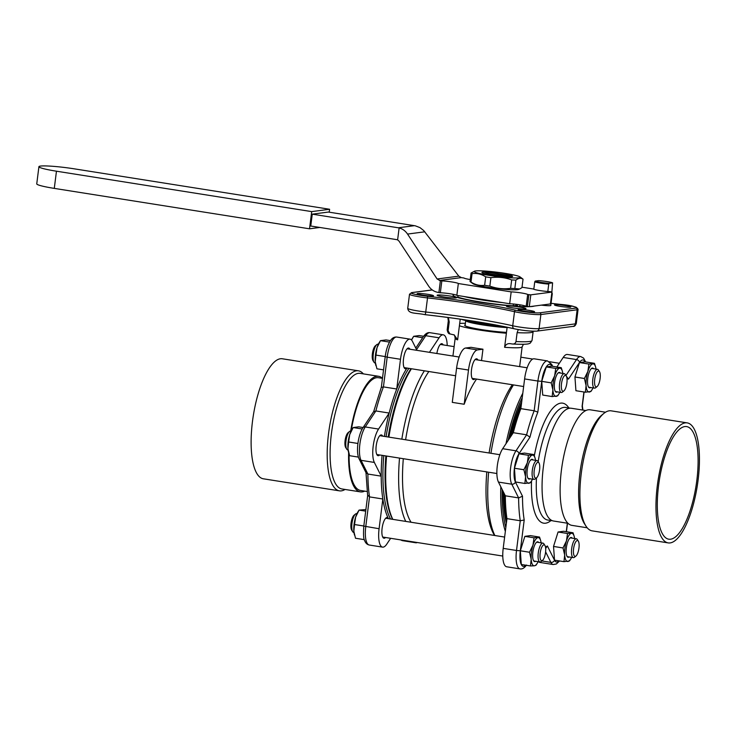 <?xml version="1.0" encoding="UTF-8"?>
<svg xmlns="http://www.w3.org/2000/svg" width="735" height="735" viewBox="0 0 735 735"><rect width="100%" height="100%" fill="white"/><g stroke="black" fill="none" stroke-linecap="round" stroke-linejoin="round"><path stroke-width="1.1" d="M518.313 329.592L517.118 332.652L515.998 341.545C515.428 343.41 514.188 344.219 512.277 343.98L510.081 343.649M510.559 343.704C507.6 343.273 505.616 344.476 504.605 347.297L507.141 327.24M517.118 332.652A42.759 3.877 7.2 0 0 533.132 331.641L532.011 340.535L530.284 343.098L529.108 343.622C528.226 343.925 526.223 344.687 512.663 344.017L512.277 343.98M460.229 319.165L457.62 339.855L454.221 334.958L449.93 333.92L448.102 330.796L449.223 321.902L448.332 317.511M518.579 411.664A78.682 25.642 99 0 0 510.66 436.673M504.008 493.185A78.682 25.642 99 0 0 504.366 501.472M509.759 438.032A84.608 27.572 -81 0 1 521.703 401.926M506.369 523.32A84.608 27.572 -81 0 1 503.273 491.697M474.975 378.828A10.501 3.418 -81 0 1 473.395 379.563A10.501 3.418 -81 0 1 471.659 368.658A10.501 3.418 -81 0 1 476.684 358.818A10.501 3.418 -81 0 1 477.952 360.003M392.802 519.351A88.889 28.968 -81 0 1 386.564 456.049M388.879 437.123A88.889 28.968 -81 0 1 411.425 368.759M410.984 368.694A87.759 28.601 99 0 0 388.19 437.013M385.884 455.939A87.759 28.601 99 0 0 392.637 519.333M424.38 370.817A88.889 28.968 99 0 0 401.834 439.172M399.518 458.098A88.889 28.968 99 0 0 405.757 521.409M505.827 527.537A87.759 28.601 -81 0 1 502.189 489.528M508.133 440.476A87.759 28.601 -81 0 1 522.236 397.699M522.796 393.262A88.889 28.968 99 0 0 505.992 443.719M500.811 486.791A88.889 28.968 99 0 0 505.349 531.359M494.857 535.512A88.889 28.968 -81 0 1 488.619 472.201M490.934 453.284A88.889 28.968 -81 0 1 513.471 384.919M518.414 366.416L519.645 366.609M476.546 379.076A85.885 27.985 99 0 0 464.18 404.25L468.498 370.045A19.505 6.358 -81 0 1 477.474 349.915L482.959 349.198L481.526 360.573M506.378 333.221A33.755 3.059 -172.8 0 1 459.393 325.78M477.474 349.915L465.567 348.032L471.052 347.315A33.755 3.059 7.2 0 0 482.959 349.198M465.191 324.879A25.955 2.352 7.2 0 0 464.768 325.486A25.955 2.352 7.2 0 0 480.194 329.399A25.955 2.352 7.2 0 0 506.488 332.376M459.697 323.437A33.755 3.059 -172.8 0 1 465.384 323.327M534.308 306.054A41.252 3.739 -172.8 0 1 529.613 306.66M528.584 306.697A41.252 3.739 -172.8 0 1 482.371 302.508A41.252 3.739 -172.8 0 1 453.063 295.176A41.252 3.739 -172.8 0 1 454.12 294.496M550.809 305.319A9.831 0.891 -172.8 0 1 550.864 305.438A9.831 0.891 -172.8 0 1 541.337 305.126M525.387 308.921A9.831 0.891 -172.8 0 1 514.482 308.13A9.831 0.891 -172.8 0 1 506.461 306.238A9.831 0.891 -172.8 0 1 516.328 306.587A9.831 0.891 -172.8 0 1 525.966 308.7A9.831 0.891 -172.8 0 1 525.387 308.921M559.895 306.33A8.25 0.744 -172.8 0 1 554.475 304.933A8.25 0.744 -172.8 0 1 562.753 305.227A8.25 0.744 -172.8 0 1 570.847 307A8.25 0.744 -172.8 0 1 559.895 306.33M518.662 309.499A8.25 0.744 -172.8 0 1 527.813 310.161A8.25 0.744 -172.8 0 1 534.547 311.759A8.25 0.744 -172.8 0 1 526.269 311.465A8.25 0.744 -172.8 0 1 518.175 309.692A8.25 0.744 -172.8 0 1 518.662 309.499M443.572 296.922A9.831 0.891 -172.8 0 1 437.123 295.259A9.831 0.891 -172.8 0 1 446.981 295.608A9.831 0.891 -172.8 0 1 456.619 297.721A9.831 0.891 -172.8 0 1 443.572 296.922M428.092 294.358A8.25 0.744 -172.8 0 1 433.512 295.755A8.25 0.744 -172.8 0 1 425.234 295.461A8.25 0.744 -172.8 0 1 417.14 293.688A8.25 0.744 -172.8 0 1 428.092 294.358M465.567 348.032A19.505 6.358 99 0 0 456.591 368.161L452.273 402.367L464.18 404.25M428.845 371.524A85.885 27.985 99 0 0 405.61 439.769M403.313 458.695A85.885 27.985 99 0 0 411.067 522.245M512.332 384.736A85.885 27.985 99 0 0 489.097 452.99M486.8 471.916A85.885 27.985 99 0 0 494.563 535.466M506.093 327.02A25.054 2.269 -172.8 0 1 482.693 324.42A25.054 2.269 -172.8 0 1 466.909 320.818M465.742 320.543A25.505 2.315 7.2 0 0 465.733 320.57A25.505 2.315 7.2 0 0 482.482 324.888A25.505 2.315 7.2 0 0 507.095 327.58M547.814 291.492L548.751 284.096L549.265 283.297L552.601 282.856A9.004 0.818 -172.8 0 0 538.59 280.641L535.255 281.082L534.74 281.873L533.803 289.268A9.748 0.882 -172.8 0 1 533.316 288.993L522.025 287.201M551.856 293.237A9.748 0.882 -172.8 0 1 552.288 293.568A9.748 0.882 -172.8 0 1 551.783 293.779M534.74 281.873A9.748 0.882 7.2 0 0 548.751 284.096M526.177 306.357A9.748 0.882 7.2 0 0 519.82 304.804A9.748 0.882 7.2 0 0 509.677 303.748L511.174 291.887A9.748 0.882 -172.8 0 1 521.317 292.953A9.748 0.882 -172.8 0 1 527.675 294.505L526.177 306.357L529.292 306.706L550.423 303.941L552.003 292.043L549.817 291.602A9.748 0.882 -172.8 0 1 539.655 290.536A9.748 0.882 -172.8 0 1 533.803 289.268M552.601 282.856L551.866 291.97M549.265 283.297A9.004 0.818 -172.8 0 1 535.255 281.082M490.906 277.665A26.258 2.38 -172.8 0 1 485.697 276.838L484.631 285.272A26.258 2.38 7.2 0 0 489.841 286.099L490.906 277.665C498.045 276.691 504.973 277.444 511.679 279.916L510.614 288.35A26.258 2.38 7.2 0 0 514.84 288.552L515.906 280.118A26.258 2.38 -172.8 0 1 511.679 279.916M515.906 280.118C518.497 278.087 520.876 277.775 523.035 279.181L521.969 287.615L519.691 288.965L514.84 288.552M520.095 276.939A23.254 2.104 -172.8 0 1 497.007 276.479A23.254 2.104 -172.8 0 1 474.534 271.178A23.254 2.104 -172.8 0 1 505.074 273.365A23.254 2.104 -172.8 0 1 520.095 276.939L522.824 278.978A26.258 2.38 -172.8 0 1 523.035 279.181M474.534 271.178L471.08 273.016L470.014 281.459A26.258 2.38 7.2 0 0 470.225 281.661A26.258 2.38 7.2 0 0 470.997 282.084L472.063 273.65A26.258 2.38 -172.8 0 1 471.08 273.016M472.063 273.65C476.822 272.988 481.37 274.054 485.697 276.838M482.923 272.088A15.472 1.406 7.2 0 0 481.967 272.584A15.472 1.406 7.2 0 0 497.099 275.781A15.472 1.406 7.2 0 0 512.543 276.452A15.472 1.406 7.2 0 0 511.606 275.68M482.289 272.584L483.262 271.877L482.454 272.906M484.631 285.272C479.872 285.933 475.325 284.868 470.997 282.084M519.691 288.965L518.515 289.452A23.254 2.104 -172.8 0 1 495.509 288.34A23.254 2.104 -172.8 0 1 472.954 283.701L470.225 281.661M510.614 288.35C503.466 289.324 496.548 288.57 489.841 286.099M512.194 276.709L511.468 275.45A14.213 1.286 -172.8 0 1 511.064 275.689A3800.749 3576.73 82.5 0 1 511.56 276.369A14.81 1.341 -172.8 0 1 510.549 276.507A3800.749 3576.73 -97.5 0 0 510.062 275.818A14.213 1.286 -172.8 0 1 508.399 275.855L510.081 276.985M511.064 275.689L484.668 271.509A14.213 1.286 -172.8 0 1 486.331 271.472L497.604 272.4A14.213 1.286 -172.8 0 1 506.149 273.751L511.468 275.45M495.197 275.772L497.126 274.936A14.213 1.286 -172.8 0 1 488.582 273.576L483.262 271.877A14.213 1.286 -172.8 0 1 483.336 271.775A14.213 1.286 -172.8 0 1 483.667 271.638L510.062 275.818M497.126 274.936L508.399 275.855M488.582 273.576L489.308 274.835M470.253 279.548A9.748 0.882 -172.8 0 1 463.969 278.005L461.295 277.61L458.805 276.149L423.746 230.588L419.997 227.629L415.56 225.911A15.757 14.819 -97.5 0 0 414.393 225.673L328.361 212.057L312.265 214.161L398.296 227.786A15.757 14.819 82.5 0 1 399.123 227.942C402.578 228.833 405.38 230.873 407.539 234.07L437.114 278.988L440.394 280.678L438.896 292.539L440.338 292.769L441.836 280.908L440.394 280.678M441.836 280.908A9.748 0.882 -172.8 0 1 451.97 281.974A9.748 0.882 -172.8 0 1 458.337 283.526L456.839 295.378L509.677 303.748M511.174 291.887L458.337 283.526M529.292 306.706L530.789 294.845L527.675 294.505M530.789 294.845L551.921 292.08L550.423 303.941M438.896 292.539L437.803 292.346C434.017 291.602 430.958 289.507 428.606 286.062L399.041 241.135L397.617 239.886A3.748 3.528 -97.5 0 0 396.799 239.647L310.758 226.022L312.265 214.161M456.839 295.378A9.748 0.882 7.2 0 0 450.472 293.825A9.748 0.882 7.2 0 0 440.338 292.769M399.123 227.942L397.617 239.886M502.621 302.627A39.001 3.537 -172.8 0 1 463.794 296.481M517.578 306.376L517.403 305.494L516.632 305.365L513.159 305.824A39.001 3.537 -172.8 0 1 457.822 297.059L458.015 295.571M457.96 297.62L458.015 297.133M519.884 304.814A1.498 1.415 82.5 0 1 519.875 305.126L519.7 306.495M516.632 305.365L516.76 304.373M513.159 305.824L513.388 303.996M487.838 303.298L489.721 303.334M509.557 305.539L511.018 305.843A33.002 2.995 7.2 0 0 517.605 306.173M477.346 301.46L478.283 301.819A33.002 2.995 7.2 0 0 482.537 302.526M511.56 276.369L510.311 276.176M56.457 171.2L54.289 188.39A26.699 2.416 -172.8 0 1 36.75 183.869L38.918 166.68A26.699 2.416 7.2 0 0 56.457 171.2L54.289 188.39L309.518 228.805L311.695 211.616L56.457 171.2M329.234 212.195L329.602 209.264L73.812 168.765A26.699 2.416 7.2 0 0 38.918 166.68M309.518 228.805L319.835 227.455M329.602 209.264L311.695 211.616M500.581 325.917A33.002 2.995 -172.8 0 1 469.95 321.471A33.002 2.995 -172.8 0 1 461.304 319.321M502.584 326.312A20.552 1.865 -172.8 0 1 477.805 323.078L469.95 321.471M540.17 553.115A8.03 2.618 -81 0 1 544.929 545.462A8.03 2.618 -81 0 1 545.443 553.17A8.03 2.618 -81 0 1 542.577 560.346A8.03 2.618 -81 0 1 540.17 553.115M355.492 514.041L354.031 515.235A8.03 2.618 99 0 0 351.054 523.173A8.03 2.618 99 0 0 351.679 530.119L352.69 531.699A9.527 3.105 -81 0 1 351.955 523.458A9.527 3.105 -81 0 1 355.492 514.041A9.527 3.105 -81 0 1 356.64 513.627L356.944 513.673M353.967 532.498L353.654 532.443A9.527 3.105 -81 0 1 352.69 531.699M544.929 545.462L543.918 543.872A9.527 3.105 99 0 0 542.954 543.128A9.527 3.105 99 0 0 538.268 552.959A9.527 3.105 99 0 0 539.968 561.944A9.527 3.105 99 0 0 541.116 561.54L542.577 560.346M542.954 543.128L537.248 542.228A9.527 3.105 99 0 0 536.329 542.467M533.472 560.529A9.527 3.105 99 0 0 534.271 561.044L539.968 561.944M594.716 379.306A8.03 2.618 -81 0 1 599.484 371.653A8.03 2.618 -81 0 1 599.999 379.361A8.03 2.618 -81 0 1 597.123 386.536A8.03 2.618 -81 0 1 594.716 379.306M599.484 371.653L598.465 370.072A9.527 3.105 99 0 0 597.5 369.328A9.527 3.105 99 0 0 592.814 379.15A9.527 3.105 99 0 0 594.523 388.144A9.527 3.105 99 0 0 595.672 387.731L597.123 386.536M597.5 369.328L592.153 368.474A9.527 3.105 99 0 0 591.234 368.722M588.367 386.785A9.527 3.105 99 0 0 589.167 387.299L594.523 388.144M561.512 383.661A8.03 2.618 -81 0 1 566.272 376.008A8.03 2.618 -81 0 1 566.786 383.716A8.03 2.618 -81 0 1 563.92 390.891A8.03 2.618 -81 0 1 561.512 383.661M376.834 344.586L375.383 345.781A8.03 2.618 99 0 0 372.397 353.719A8.03 2.618 99 0 0 373.022 360.664L374.032 362.254A9.527 3.105 -81 0 1 373.297 354.004A9.527 3.105 -81 0 1 376.834 344.586A9.527 3.105 -81 0 1 377.983 344.173L378.35 344.237M375.374 363.053L375.006 362.998A9.527 3.105 -81 0 1 374.032 362.254M566.272 376.008L565.261 374.418A9.527 3.105 99 0 0 564.296 373.674A9.527 3.105 99 0 0 559.611 383.505A9.527 3.105 99 0 0 561.32 392.499A9.527 3.105 99 0 0 562.468 392.086L563.92 390.891M564.296 373.674L558.94 372.829A9.527 3.105 99 0 0 558.021 373.068M555.164 391.139A9.527 3.105 99 0 0 555.963 391.645L561.32 392.499M534.207 470.556A8.03 2.618 -81 0 1 538.966 462.903A8.03 2.618 -81 0 1 539.481 470.611A8.03 2.618 -81 0 1 536.614 477.787A8.03 2.618 -81 0 1 534.207 470.556M349.529 431.482L348.078 432.676A8.03 2.618 99 0 0 345.092 440.614A8.03 2.618 99 0 0 345.716 447.56L346.727 449.149A9.527 3.105 -81 0 1 345.992 440.899A9.527 3.105 -81 0 1 349.529 431.482A9.527 3.105 -81 0 1 350.678 431.077L351.045 431.133M348.068 449.949L347.701 449.893A9.527 3.105 -81 0 1 346.727 449.149M538.966 462.903L537.956 461.323A9.527 3.105 99 0 0 536.991 460.579A9.527 3.105 99 0 0 532.305 470.4A9.527 3.105 99 0 0 534.005 479.395A9.527 3.105 99 0 0 535.154 478.981L536.614 477.787M536.991 460.579L531.635 459.724A9.527 3.105 99 0 0 530.716 459.972M527.859 478.035A9.527 3.105 99 0 0 528.658 478.549L534.005 479.395M417.25 542.513A19.505 6.358 -81 0 1 415.78 542.77A19.505 6.358 -81 0 1 414.466 542.072M390.643 538.305L386.785 544.12A19.505 6.358 -81 0 1 382.577 547.125A19.505 6.358 -81 0 1 379.085 528.722L382.843 499.001A88.659 28.895 99 0 0 388.098 518L388.098 518A10.501 3.418 -81 0 0 387.271 517.495A10.501 3.418 -81 0 0 382.246 527.326A10.501 3.418 -81 0 0 383.982 538.231A10.501 3.418 -81 0 0 385.553 537.496M367.867 495.261L369.53 496.888L382.834 499.001A88.659 28.895 99 0 1 381.199 476.151L367.895 474.047L366.131 472.927L359.185 459.035A3.004 2.582 -26.6 0 0 361.041 460.33L374.345 462.434A19.505 6.358 -81 0 1 378.562 429.056L389.173 413.052A88.659 28.895 99 0 0 384.396 436.415M406.988 368.06A88.659 28.895 99 0 0 396.735 388.999L396.735 388.999A88.659 28.895 99 0 0 389.173 413.052L375.87 410.948A88.659 28.895 -81 0 1 383.431 386.895L381.502 387.373M382.081 455.332A88.659 28.895 99 0 0 381.208 476.151L374.345 462.434M400.492 359.277L396.735 388.999L383.431 386.895L387.18 357.173L400.492 359.277A19.505 6.358 -81 0 1 410.084 339.157A19.505 6.358 -81 0 1 412.409 341.306L416.929 350.347M429.451 352.322L439.071 337.806A19.505 6.358 -81 0 1 443.288 334.811A19.505 6.358 -81 0 1 447.202 345.523M385.213 356.659C386.16 349.538 388.043 343.989 390.864 340.029C392.499 337.824 394.465 336.832 396.771 337.053A19.505 6.358 -81 0 0 387.18 357.173L385.213 356.659L381.364 387.097M367.647 495.675L365.966 472.256M381.382 387.051L373.6 411.811L375.87 410.948L365.258 426.952L378.562 429.056M379.655 454.956A10.501 3.418 -81 0 1 378.084 455.691A10.501 3.418 -81 0 1 376.348 444.785A10.501 3.418 -81 0 1 381.364 434.945A10.501 3.418 -81 0 1 382.641 436.131M386.077 436.682A87.796 28.61 -81 0 1 408.862 368.354M390.505 518.993A87.796 28.61 -81 0 1 383.771 455.608M436.866 353.498A10.501 3.418 -81 0 1 441.882 343.695A10.501 3.418 -81 0 1 443.15 344.89M406.96 368.051A10.501 3.418 -81 0 1 405.389 368.795A10.501 3.418 -81 0 1 403.653 357.89A10.501 3.418 -81 0 1 408.669 348.05A10.501 3.418 -81 0 1 409.946 349.235M358.432 457.096L349.612 455.7L347.94 448.662L348.638 442.001L357.917 443.471M357.917 443.453L348.638 441.983L349.722 434.587L353.167 427.559L358.689 426.824L363.108 427.531M362.217 428.983L353.177 427.549A16.446 5.356 -81 0 1 353.177 427.549L362.208 428.992M349.621 455.709A16.446 5.356 -81 0 1 349.612 455.7L358.432 457.106M353.167 427.559L352.019 429.359A14.25 4.64 99 0 0 349.722 434.587A14.25 4.64 99 0 0 347.94 448.662A14.25 4.64 99 0 0 348.445 451.942A14.25 4.64 99 0 0 348.509 452.19M376.917 368.805A16.446 5.356 -81 0 0 376.926 368.814L383.541 369.861L376.917 368.805L375.245 361.767L375.943 355.106L385.223 356.576L375.943 355.088A16.446 5.356 -81 0 1 375.943 355.088L377.027 347.683L380.473 340.663A16.446 5.356 -81 0 1 380.482 340.654L385.994 339.928L390.423 340.627M375.815 365.286A14.25 4.64 99 0 1 375.75 365.047A14.25 4.64 99 0 1 375.245 361.767A14.25 4.64 99 0 1 377.027 347.683A14.25 4.64 99 0 1 379.324 342.455L380.473 340.663L389.513 342.097L380.482 340.654M411.554 340.02L413.676 336.308A16.446 5.356 -81 0 1 413.686 336.299L422.653 337.733L413.686 336.299L419.198 335.573L423.626 336.281M413.483 336.621L412.528 338.109A14.25 4.64 99 0 0 411.517 339.974M585.648 361.932L583.553 358.074L580.714 356.567L567.402 354.463A19.505 6.358 99 0 0 563.194 357.458L556.873 366.986M524.606 378.929L520.849 408.651L534.161 410.764A88.659 28.895 99 0 0 526.6 434.817L529.963 437.187A85.664 27.912 -81 0 1 537.836 412.133L534.161 410.764L537.91 381.042L524.606 378.929A19.505 6.358 99 0 1 534.198 358.809L547.501 360.922A19.505 6.358 99 0 0 537.91 381.042L541.723 381.346L546.27 366.921A16.446 5.356 -81 0 1 546.28 366.903L551.792 366.186L561.255 367.684A16.446 5.356 99 0 0 561.255 367.684L555.743 368.4A16.446 5.356 99 0 0 555.733 368.419L554.649 375.815L551.204 382.834A16.446 5.356 99 0 0 551.195 382.861L552.876 389.89L552.178 396.551A16.446 5.356 99 0 0 552.187 396.569L557.69 395.843A16.446 5.356 99 0 0 557.7 395.834L558.857 394.034A14.25 4.64 -81 0 1 556.119 396.395A14.25 4.64 -81 0 1 552.876 389.89A14.25 4.64 -81 0 1 554.649 375.815A14.25 4.64 -81 0 1 559.684 368.226A14.25 4.64 -81 0 1 562.431 371.451A14.25 4.64 -81 0 1 562.808 373.444M521.308 564.498L530.486 565.95A16.446 5.356 99 0 0 530.486 565.959L534.428 565.785A14.25 4.64 -81 0 1 531.175 559.289L530.486 565.95L521.317 564.508A16.446 5.356 -81 0 1 521.308 564.498L520.334 550.8L516.512 550.478L520.261 520.757L524.202 520.012A85.664 27.912 -81 0 1 522.502 496.208L518.625 497.907A88.659 28.895 99 0 0 520.261 520.757L506.957 518.653A88.659 28.895 -81 0 1 505.331 495.803L498.459 482.087A19.505 6.358 99 0 1 502.676 448.708L513.296 432.704A88.659 28.895 -81 0 1 520.858 408.651M513.296 432.704L526.6 434.817L515.988 450.821L502.676 448.708M522.502 496.208L515.4 482.004A16.501 5.375 -81 0 1 518.965 453.761A3.004 2.306 -146.4 0 0 515.988 450.821A19.505 6.358 99 0 0 511.771 484.19L518.625 497.907L505.331 495.803M506.957 518.653L503.199 548.374A19.505 6.358 99 0 0 506.691 566.777L519.994 568.89C522.208 569.331 524.386 568.045 526.536 565.04M538.58 561.724A19.505 6.358 99 0 0 539.894 562.422L553.207 564.535L556.377 563.975L559.555 560.952M545.682 548.383L547.4 545.995A85.664 27.912 -81 0 1 545.489 546.969M582.322 405.757L582.111 406.326A85.664 27.912 -81 0 1 582.644 410.047M567.007 378.644A85.664 27.912 -81 0 1 568.486 379.095L565.886 375.576M504.228 493.626A87.796 28.61 99 0 0 506.544 521.896M521.363 404.581A87.796 28.61 99 0 0 511.45 435.478M515.41 481.949L524.873 483.455A16.446 5.356 99 0 0 524.882 483.465L515.419 481.967A16.446 5.356 -81 0 1 515.41 481.949L514.436 468.259A16.446 5.356 -81 0 1 514.436 468.232L518.965 453.817A16.446 5.356 -81 0 1 518.974 453.798L524.487 453.082L533.941 454.579A16.446 5.356 99 0 0 533.941 454.579L528.437 455.296A16.446 5.356 99 0 0 528.428 455.314L527.344 462.71L523.899 469.729A16.446 5.356 99 0 0 523.89 469.757L525.571 476.795L524.873 483.455L530.385 482.739A16.446 5.356 99 0 0 530.394 482.73L531.543 480.938A14.25 4.64 -81 0 1 528.814 483.29A14.25 4.64 -81 0 1 525.571 476.795A14.25 4.64 -81 0 1 527.344 462.71A14.25 4.64 -81 0 1 532.379 455.13A14.25 4.64 -81 0 1 535.126 458.346A14.25 4.64 -81 0 1 535.503 460.34M552.178 396.551L542.715 395.053A16.446 5.356 -81 0 1 542.715 395.053L541.741 381.364A16.446 5.356 -81 0 1 541.741 381.336A16.501 5.375 -81 0 1 551.81 366.14A3.004 2.582 -26.6 0 0 551.691 364.358L552.674 366.324M575.928 390.717L585.391 392.214L575.918 390.708A16.446 5.356 -81 0 1 575.918 390.708L574.945 377.009A16.446 5.356 -81 0 1 574.945 376.981L579.474 362.566A16.446 5.356 -81 0 1 579.483 362.548L584.996 361.831L594.459 363.329A16.446 5.356 99 0 0 594.459 363.329L588.946 364.055A16.446 5.356 99 0 0 588.937 364.064L587.862 371.46L584.408 378.479A16.446 5.356 99 0 0 584.408 378.507L586.08 385.544L585.382 392.205L590.903 391.489A16.446 5.356 99 0 0 590.912 391.479L592.061 389.688A14.25 4.64 -81 0 1 589.332 392.04A14.25 4.64 -81 0 1 586.08 385.544A14.25 4.64 -81 0 1 587.862 371.46A14.25 4.64 -81 0 1 592.888 363.88A14.25 4.64 -81 0 1 595.635 367.096A14.25 4.64 -81 0 1 596.011 369.089M529.503 552.233L520.334 550.781A16.446 5.356 -81 0 1 520.334 550.781L524.863 536.357A16.446 5.356 -81 0 1 524.873 536.348L530.385 535.622L539.554 537.074L534.042 537.799A16.446 5.356 99 0 0 534.042 537.809L532.958 545.205L529.503 552.233A16.446 5.356 99 0 0 529.503 552.251L531.175 559.289A14.25 4.64 -81 0 1 532.958 545.205A14.25 4.64 -81 0 1 537.983 537.625A14.25 4.64 -81 0 1 540.73 540.85A14.25 4.64 -81 0 1 541.107 542.834M563.975 561.641L554.521 560.143A16.446 5.356 -81 0 1 554.521 560.143L553.538 546.454A16.446 5.356 -81 0 1 553.538 546.427L558.067 532.011A16.446 5.356 -81 0 1 558.076 531.993L563.589 531.276L573.052 532.774A16.446 5.356 99 0 0 573.052 532.774L567.539 533.491A16.446 5.356 99 0 0 567.53 533.509L566.455 540.905L563.001 547.924A16.446 5.356 99 0 0 563.001 547.952L564.673 554.98L563.975 561.641A16.446 5.356 99 0 0 563.984 561.659L569.496 560.934A16.446 5.356 99 0 0 569.506 560.924L570.654 559.124A14.25 4.64 -81 0 1 567.925 561.485A14.25 4.64 -81 0 1 564.673 554.98A14.25 4.64 -81 0 1 566.455 540.905A14.25 4.64 -81 0 1 571.481 533.316A14.25 4.64 -81 0 1 574.228 536.541A14.25 4.64 -81 0 1 574.605 538.534M535.052 458.107L533.95 454.588M532.517 479.156A14.25 4.64 -81 0 1 531.543 480.938M533.068 459.954A10.005 3.262 99 0 0 530.955 459.752A10.005 3.262 99 0 0 527.243 469.647A10.005 3.262 99 0 0 528.015 478.31A10.005 3.262 99 0 0 530.091 478.77M523.899 469.729L514.436 468.232L523.89 469.757M528.437 455.296L518.974 453.798L528.428 455.314M542.724 395.062L552.187 396.569M562.358 371.203L561.255 367.693M559.822 392.26A14.25 4.64 -81 0 1 558.857 394.034M560.373 373.058A10.005 3.262 99 0 0 558.26 372.856A10.005 3.262 99 0 0 554.548 382.751A10.005 3.262 99 0 0 555.32 391.415A10.005 3.262 99 0 0 557.396 391.874M541.741 381.364L551.195 382.861L541.741 381.336L537.836 412.133M546.27 366.921L555.733 368.419L546.28 366.903M595.57 366.857L594.459 363.338M593.035 387.905A14.25 4.64 -81 0 1 592.061 389.688M593.586 368.704A10.005 3.262 99 0 0 591.464 368.501A10.005 3.262 99 0 0 587.752 378.396A10.005 3.262 99 0 0 588.533 387.06A10.005 3.262 99 0 0 590.6 387.52M574.945 377.009L584.408 378.507M584.408 378.479L574.945 376.981M579.474 362.566L588.937 364.064M588.946 364.055L579.483 362.548M364.33 539.637L355.51 538.25L353.838 531.212L354.536 524.551L363.816 526.021M363.816 525.994L354.536 524.524L355.621 517.128L359.066 510.108A16.446 5.356 -81 0 1 359.075 510.09L365.892 509.575M354.408 534.731A14.25 4.64 99 0 1 354.344 534.483A14.25 4.64 99 0 1 353.838 531.212A14.25 4.64 99 0 1 355.621 517.128A14.25 4.64 99 0 1 357.917 511.9L359.066 510.108L365.69 511.156L359.075 510.09M355.519 538.259A16.446 5.356 -81 0 1 355.51 538.25L364.33 539.655M534.428 565.785L535.999 565.243A16.446 5.356 99 0 0 536.008 565.224L537.156 563.433A14.25 4.64 -81 0 1 534.428 565.785M540.666 540.602L539.563 537.092A16.446 5.356 99 0 0 539.554 537.074M538.13 561.659A14.25 4.64 -81 0 1 537.156 563.433M538.682 542.458A10.005 3.262 99 0 0 536.568 542.255A10.005 3.262 99 0 0 532.847 552.15A10.005 3.262 99 0 0 533.628 560.805A10.005 3.262 99 0 0 535.705 561.274M525.736 565.206A16.501 5.375 -81 0 1 520.316 550.791L529.503 552.251M524.863 536.357L534.042 537.809L524.873 536.348M573.576 548.797A8.03 2.618 -81 0 1 578.335 541.144A8.03 2.618 -81 0 1 578.849 548.852A8.03 2.618 -81 0 1 575.983 556.018A8.03 2.618 -81 0 1 573.576 548.797M578.335 541.144L577.324 539.554A9.527 3.105 99 0 0 576.359 538.81A9.527 3.105 99 0 0 571.674 548.641A9.527 3.105 99 0 0 573.383 557.626A9.527 3.105 99 0 0 574.531 557.222L575.983 556.018M576.359 538.81L570.746 537.919A9.527 3.105 99 0 0 569.827 538.158M566.961 556.23A9.527 3.105 99 0 0 567.769 556.735L573.383 557.626M554.521 560.153L563.984 561.659M574.164 536.293L573.061 532.783M571.628 557.351A14.25 4.64 -81 0 1 570.654 559.124M572.179 538.149A10.005 3.262 99 0 0 570.066 537.946A10.005 3.262 99 0 0 566.345 547.841A10.005 3.262 99 0 0 567.126 556.505A10.005 3.262 99 0 0 569.202 556.965M553.538 546.454L563.001 547.952L553.538 546.427M558.067 532.011L567.53 533.509M567.539 533.491L558.076 531.993M656.079 512.001A60.757 19.799 -81 0 1 665.221 451.06A60.757 19.799 -81 0 1 687.207 422.882A60.757 19.799 -81 0 1 697.258 485.991A60.757 19.799 -81 0 1 668.198 542.899A60.757 19.799 -81 0 1 656.079 512.001M657.412 510.2A57.008 18.577 -81 0 1 665.993 453.017A57.008 18.577 -81 0 1 686.619 426.585A57.008 18.577 -81 0 1 696.054 485.798A57.008 18.577 -81 0 1 668.786 539.196A57.008 18.577 -81 0 1 657.412 510.2M587.21 527.794L571.894 525.369A58.506 19.064 -81 0 1 560.226 495.611A58.506 19.064 -81 0 1 569.019 436.93A58.506 19.064 -81 0 1 590.196 409.799L605.511 412.225M668.198 542.899L592.134 530.854A60.757 19.799 -81 0 1 585.979 526.113L584.454 523.733A58.506 19.064 -81 0 1 578.711 498.541A58.506 19.064 -81 0 1 601.634 415.238L603.812 413.447A60.757 19.799 -81 0 1 611.143 410.837L687.207 422.882M585.979 526.113A60.757 19.799 -81 0 1 580.016 499.956A60.757 19.799 -81 0 1 603.812 413.447M363.347 373.876A60.757 19.799 99 0 0 358.423 370.817L282.359 358.781A60.757 19.799 99 0 0 253.299 415.688A60.757 19.799 99 0 0 263.36 478.797L339.423 490.842A60.757 19.799 99 0 0 345.046 489.455M382.485 378.277A58.506 19.064 99 0 0 378.663 376.302A58.506 19.064 99 0 0 350.687 431.077M348.638 452.687A58.506 19.064 99 0 0 360.37 491.88A58.506 19.064 99 0 0 364.716 491.127M351.201 430.811A57.082 18.605 -81 0 1 363.568 390.772A57.082 18.605 -81 0 1 378.442 377.716L382.476 378.35M367.059 491.495L360.591 490.475A57.082 18.605 -81 0 1 349.107 454.248M378.663 376.302L360.178 373.38A58.506 19.064 99 0 0 332.192 428.183A58.506 19.064 99 0 0 341.876 488.95L360.37 491.88M358.423 370.817A60.757 19.799 99 0 0 329.372 427.733A60.757 19.799 99 0 0 339.423 490.842M572.96 326.386C574.283 326.671 575.395 325.706 576.295 323.501A15.757 1.424 -172.8 0 1 575.376 323.859L577.15 309.775L540.877 314.534A1.498 1.415 -97.5 0 0 539.665 312.825A14.25 1.295 -172.8 0 1 515.805 310.262A1.498 1.102 -77.1 0 0 514.5 311.695L512.727 325.78A97.525 8.838 7.2 0 0 425.74 312.007L427.522 297.923A97.525 8.838 -172.8 0 1 514.5 311.695A15.757 1.424 7.2 0 0 540.877 314.534L539.095 328.609A3.004 2.821 82.5 0 1 536.688 331.145L572.96 326.386A3.004 2.821 -97.5 0 0 575.376 323.859L539.095 328.609A15.757 1.424 -172.8 0 1 512.727 325.78A3.004 2.205 102.9 0 0 514.279 328.802A3.004 2.205 102.9 0 0 514.573 328.839A12.752 1.158 7.2 0 0 535.925 331.136M536.688 331.145C530.578 331.347 523.109 330.566 514.279 328.802C489.969 323.382 460.193 318.668 424.959 314.663C415.615 312.623 408.43 314.249 407.732 308.314A15.757 1.424 -172.8 0 0 425.74 312.007A3.004 0.487 96.3 0 1 424.959 314.663A3.004 0.487 96.3 0 1 424.913 314.644A100.52 9.114 -172.8 0 1 513.995 328.71M447.863 317.456L448.295 320.929A42.759 3.877 7.2 0 0 449.223 321.902M454.221 334.967L453.715 334.728C454.294 334.544 454.781 335.757 455.167 338.357A33.755 3.059 7.2 0 0 457.62 339.855M448.102 330.796A42.759 3.877 -172.8 0 1 447.174 329.822L448.295 320.929M504.605 347.297A33.755 3.059 7.2 0 0 522.144 346.819L519.654 366.581M532.011 340.535A42.759 3.877 -172.8 0 1 515.998 341.545M407.732 308.314L409.514 294.23A15.757 1.424 7.2 0 0 427.522 297.923L427.485 296.279A14.25 1.295 -172.8 0 1 412.013 292.613L432.29 289.957M432.226 289.912L411.637 292.613A1.498 1.415 82.5 0 1 412.013 292.613M515.805 310.262A99.023 8.976 7.2 0 0 427.485 296.279M560.474 304.409L551.057 303.316A99.023 8.976 7.2 0 0 560.474 304.409A14.25 1.295 -172.8 0 1 575.937 308.075A1.498 1.415 82.5 0 1 577.15 309.775A15.757 1.424 7.2 0 0 578.068 309.426C577.324 306.945 571.453 305.273 560.456 304.4M575.937 308.075L539.665 312.825M456.591 368.161L468.498 370.045M439.3 280.485L461.295 277.61M398.296 227.786L414.393 225.673M528.878 294.689L527.381 306.55M437.114 278.988L458.805 276.149M407.539 234.07L424.784 231.81M519.875 305.126L520.922 304.988M415.78 542.77L402.477 540.666A19.505 6.358 -81 0 1 401.163 539.968M382.577 547.125L369.264 545.021A19.505 6.358 -81 0 1 365.773 526.609L369.53 496.888A88.659 28.895 -81 0 1 367.895 474.047L361.041 460.33A19.505 6.358 -81 0 1 365.258 426.952A3.004 2.306 33.6 0 0 362.934 427.798C358.046 435.019 355.676 452.383 359.185 459.035M369.264 545.021C367.013 544.534 365.442 542.963 364.542 540.308C363.522 539.049 363.274 534.308 363.807 526.104L379.085 528.722M416.552 349.594L425.767 335.702L439.071 337.806M415.799 348.078L423.443 336.547A3.004 2.306 33.6 0 1 425.767 335.702A19.505 6.358 -81 0 1 429.975 332.698L443.288 334.811M580.714 356.567A19.505 6.358 99 0 0 576.497 359.571L565.941 375.484M568.486 379.095L579.474 362.511A3.004 2.306 -146.4 0 0 576.497 359.571L563.194 357.458M515.4 482.004A3.004 2.582 153.4 0 1 511.771 484.19L498.459 482.087M519.994 568.89A19.505 6.358 99 0 1 516.512 550.478L503.199 548.374M545.618 551.866L550.873 562.385L541.833 560.952M558.949 560.86A16.501 5.375 -81 0 1 554.502 560.199A3.004 2.582 153.4 0 1 550.873 562.385A19.505 6.358 99 0 0 553.207 564.535M554.502 560.199L547.4 545.995M567.346 523.21L566.272 531.699M583.921 391.975L582.111 406.326M579.474 362.511A16.501 5.375 -81 0 1 585.032 361.84M520.316 550.791L524.202 520.012M518.965 453.761L529.963 437.187M531.524 480.975A60.757 19.799 99 0 0 551.002 520.545M568.835 407.934A60.757 19.799 99 0 0 534.345 455.7M538.176 461.663A57.008 18.577 -81 0 1 565.573 407.42L569.855 408.1M552.022 520.711L547.74 520.031A57.008 18.577 -81 0 1 536.476 477.897M585.841 410.553L571.417 408.265A57.082 18.605 99 0 0 544.111 461.736A57.082 18.605 99 0 0 553.556 521.023L567.99 523.311M449.93 333.92C448.598 333.901 447.679 332.532 447.174 329.822M455.167 338.357L452.935 356.043M522.144 346.819L523.458 344.283M411.637 292.613L409.514 294.23M576.295 323.501L578.068 309.426M465.08 325.743L465.733 320.57M550.781 305.53L552.288 293.568M483.336 271.775L482.583 272.354M396.771 337.053L410.084 339.157M423.443 336.547C425.574 333.552 427.761 332.266 429.975 332.698M402.477 540.666L400.465 539.857M367.638 495.748L363.807 526.104M373.729 411.508L362.934 427.798M348.445 451.942L348.601 452.549M375.75 365.047L375.907 365.653M376.816 454.506L496.869 473.515M379.793 435.68L499.855 454.699M567.503 523.237L566.437 531.727M584.086 392.003L582.331 405.913M551.691 364.358L547.501 360.922M582.919 410.093L582.341 405.83M535.126 458.346L534.961 457.74M404.121 367.601L455.636 375.76M472.127 378.378L523.642 386.527M407.098 348.785L459.145 357.026M475.113 359.553L527.16 367.794M562.431 371.451L562.266 370.844M440.302 344.43L454.129 346.626M520.839 357.182L532.728 359.066M549.514 361.73L559.335 363.283M595.635 367.096L595.479 366.489M354.344 534.483L354.5 535.098M382.714 537.046L502.777 556.055M385.691 518.23L504.633 537.064M540.73 540.85L540.574 540.234M574.228 536.541L574.072 535.934"/></g></svg>
